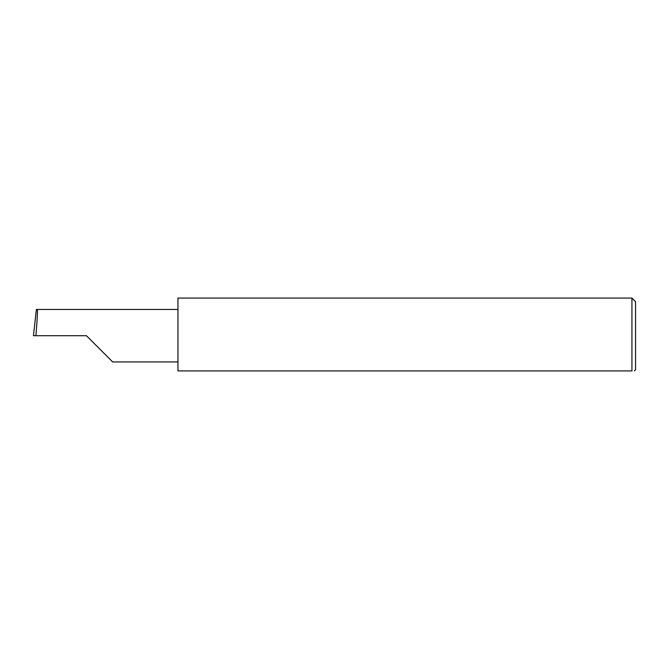 <?xml version="1.0" encoding="UTF-8"?>
<svg xmlns="http://www.w3.org/2000/svg" width="669" height="669" viewBox="0 0 669 669"><rect width="100%" height="100%" fill="white"/><g stroke="black" fill="none" stroke-linecap="round" stroke-linejoin="round"><path stroke-width="1" d="M86.435 335.704L112.676 361.946L86.435 335.704L112.676 361.946L86.435 335.704L35.892 335.704C37.063 322.726 37.824 308.292 37.272 309.463L36.369 309.463L33.45 335.704L35.892 335.704M631.937 298.073L177.954 298.073L177.954 370.927L631.937 370.927C635.115 370.927 635.115 370.927 631.937 370.927C635.115 370.927 635.115 370.927 631.937 370.927L631.937 298.073L635.55 301.686L635.55 369.723L634.346 370.927M177.954 309.463L37.272 309.463M112.676 361.946L177.954 361.946"/></g></svg>
